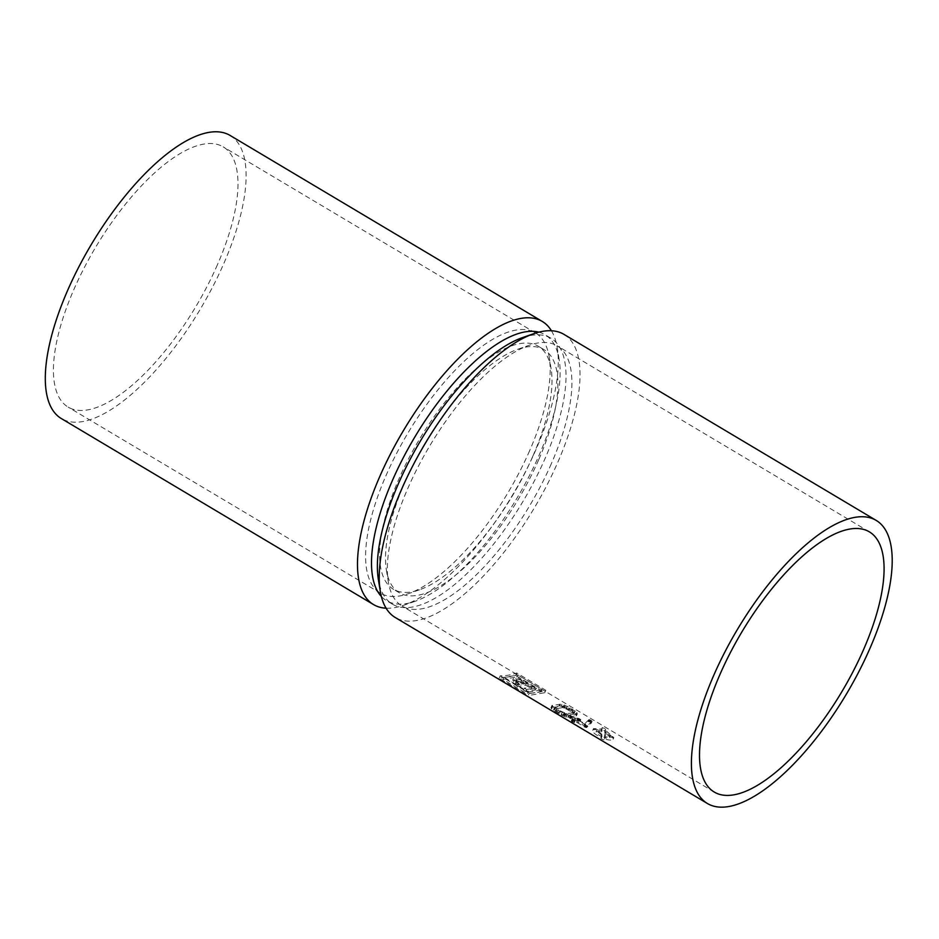 <?xml version="1.0" encoding="UTF-8"?>
<svg xmlns="http://www.w3.org/2000/svg" width="939" height="939" viewBox="0 0 939 939"><rect width="100%" height="100%" fill="white"/><g stroke="black" fill="none" stroke-linecap="round" stroke-linejoin="round"><path stroke-width="0.7" stroke-dasharray="4.7 3.52" d="M528.246 691.761A164.795 63.371 -59.2 0 0 542.003 689.414L517.565 674.848A164.795 63.371 -59.2 0 1 503.797 677.195L528.246 691.761L527.284 693.944L502.846 679.378L516.603 677.031L541.052 691.597L527.284 693.944M526.72 689.637L524.185 688.123A164.795 63.371 -59.2 0 0 532.249 686.879L526.403 683.404A164.795 63.371 -59.2 0 1 518.34 684.637L515.804 683.134A164.795 63.371 -59.2 0 0 518.727 682.853L514.29 680.036L513.433 678.451L523.399 680.27L536.357 687.994A164.795 63.371 -59.2 0 1 526.72 689.637L525.887 691.538L523.352 690.024L531.474 688.639L525.64 685.153L517.518 686.538L514.971 685.036L517.999 684.519L513.574 681.679L512.717 680.071L522.565 682.172L535.523 689.895L525.887 691.538M521.673 680.587L520.91 682.336C517.812 680.622 515.992 680.329 515.464 681.479L516.18 679.859L520.229 682.63L519.525 684.261L515.464 681.479L516.18 679.859C516.52 678.662 518.351 678.897 521.673 680.587L523.868 681.89A164.795 63.371 -59.2 0 1 520.229 682.63M605.326 735.859L605.467 731.598L610.42 736.129L605.326 735.859L604.54 737.667L604.739 733.277A7.406 2.136 -156.4 0 1 609.716 737.749A7.406 2.136 -156.4 0 1 604.54 737.667M601.946 734.404L596.887 730.108L602.028 730.272L601.124 736.305A7.406 2.136 -156.4 0 1 596.136 731.821A7.406 2.136 -156.4 0 1 601.312 731.904L601.124 736.305M554.268 709.344L555.442 707.008A164.795 63.371 -59.2 0 0 562.778 706.011L571.158 709.567L573.706 711.527L573.752 712.548A164.795 63.371 -59.2 0 1 566.405 713.546L560.524 711.023L555.219 707.055L554.35 709.051L562.038 707.689A2.242 0.646 -156.4 0 1 562.625 707.713A3.11 0.892 -156.4 0 1 563.553 707.936A4.202 1.209 -156.4 0 1 563.975 708.065A5.822 1.678 -156.4 0 1 564.468 708.241A5.74 1.655 -156.4 0 1 566.158 708.98A8.287 2.383 -156.4 0 1 568.048 709.99L570.372 711.375A8.381 2.406 -156.4 0 1 571.98 712.443A5.634 1.62 -156.4 0 1 572.943 713.288A4.636 1.326 -156.4 0 1 573.306 713.875A2.394 0.693 -156.4 0 1 573.306 714.063A2.394 0.693 -156.4 0 1 573.224 714.156L565.56 715.506A2.218 0.634 -156.4 0 1 564.973 715.483A3.099 0.892 -156.4 0 1 564.057 715.26A4.214 1.209 -156.4 0 1 563.623 715.119A5.963 1.714 -156.4 0 1 563.095 714.931A6.115 1.761 -156.4 0 1 561.369 714.192A7.735 2.23 -156.4 0 1 559.562 713.217L557.238 711.832A8.416 2.418 -156.4 0 1 555.653 710.788A6.021 1.737 -156.4 0 1 554.667 709.931A4.437 1.279 -156.4 0 1 554.268 709.344A2.441 0.704 -156.4 0 1 554.268 709.145A2.441 0.704 -156.4 0 1 554.35 709.051M563.975 334.378A164.795 63.371 -59.2 0 1 557.637 462.657A164.795 63.371 -59.2 0 1 395.272 617.522M570.278 715.694L569.433 717.607L570.501 715.647L575.677 718.37A164.795 63.371 -59.2 0 0 577.755 718.159L580.725 719.931A164.795 63.371 -59.2 0 1 578.635 720.143L577.837 721.974L583.894 725.577L588.072 721.528L589.14 721.692A2.512 0.728 -156.4 0 1 589.762 721.962A2.747 0.786 -156.4 0 1 590.373 722.291L591.265 723.206L586.57 727.572L584.962 727.185A2.805 0.81 -156.4 0 1 584.328 726.833L576.534 722.197L573.318 722.326A10.435 3.005 -156.4 0 1 572.544 721.938L572.25 721.786A3.298 0.951 -156.4 0 1 571.71 721.434L571.428 720.788L573.565 720.424L570.396 718.535A2.723 0.786 -156.4 0 1 569.809 718.147L569.433 717.607L570.501 717.748A2.582 0.739 -156.4 0 1 571.158 718.03L574.868 720.201L578.001 720.049A2.946 0.845 -156.4 0 1 578.635 720.33A2.312 0.669 -156.4 0 1 579.163 720.612A2.136 0.61 -156.4 0 1 579.645 720.941A2.136 0.61 -156.4 0 1 579.985 721.258L577.837 721.974M569.457 717.772L570.313 715.835L569.515 717.854M572.297 718.523L571.264 720.882L572.438 718.476A164.795 63.371 -59.2 0 0 574.433 718.441L570.36 715.905M571.264 720.976L572.45 718.758L571.393 721.164M578.635 720.143L584.692 723.746L588.882 719.673L591.218 720.342L592.086 721.328L587.298 725.706L577.403 720.213A164.795 63.371 -59.2 0 1 575.407 720.248L572.45 718.758M577.285 713.945L576.523 715.682L577.285 713.945L576.71 714.321L576.757 712.525L570.208 707.83L564.175 705.013L559.808 704.238A164.795 63.371 -59.2 0 1 552.472 705.248L551.616 707.196L559.069 705.928A5 1.432 -156.4 0 1 559.339 705.893A4.589 1.326 -156.4 0 1 559.632 705.893A4.437 1.279 -156.4 0 1 561.099 706.14A7.535 2.171 -156.4 0 1 563.365 706.867A10.294 2.958 -156.4 0 1 566.287 708.123A13.205 3.803 -156.4 0 1 569.363 709.767L571.675 711.152A13.228 3.803 -156.4 0 1 574.328 712.924A9.636 2.77 -156.4 0 1 575.947 714.379A9.496 2.735 -156.4 0 1 576.217 714.708A7.324 2.113 -156.4 0 1 576.405 715.002A5.611 1.62 -156.4 0 1 576.523 715.682L576.523 715.682A4.402 1.268 -156.4 0 1 575.983 715.999L568.529 717.267A5 1.432 -156.4 0 1 568.224 717.302A4.554 1.315 -156.4 0 1 567.895 717.302A4.413 1.268 -156.4 0 1 566.417 717.044A7.594 2.183 -156.4 0 1 564.128 716.293A11.385 3.275 -156.4 0 1 561.135 714.99A12.301 3.545 -156.4 0 1 558.247 713.44L555.935 712.055A13.287 3.826 -156.4 0 1 553.306 710.307A9.977 2.876 -156.4 0 1 551.651 708.839A8.838 2.547 -156.4 0 1 551.24 708.323A6.092 1.749 -156.4 0 1 551.04 707.936A4.977 1.432 -156.4 0 1 551.04 707.536A4.977 1.432 -156.4 0 1 551.099 707.443A4.636 1.338 -156.4 0 1 551.616 707.196M575.983 715.999L576.71 714.321A164.795 63.371 -59.2 0 1 569.374 715.318L559.315 711.011L552.648 706.574L552.472 705.248M551.04 707.936L551.991 705.776L551.099 707.443M601.429 729.462L602.239 727.608L605.69 728.946L605.561 730.342L613.824 737.608L605.35 736.845L605.409 737.831L602.052 736.305L601.981 735.366L593.518 728.57L602.11 729.04L601.359 730.753L601.429 729.462L604.833 730.894L604.786 732.115A11.115 3.193 -156.4 0 1 613.108 739.239A11.115 3.193 -156.4 0 1 604.493 738.829L604.423 740.108L601.019 738.688L601.066 737.455A11.115 3.193 -156.4 0 1 592.744 730.342A11.115 3.193 -156.4 0 1 601.359 730.753M601.418 729.521L602.228 727.678L602.11 729.04M529.279 693.123A164.795 63.371 -59.2 0 0 545.794 690.306L516.743 672.993A164.795 63.371 -59.2 0 1 500.229 675.81L529.279 693.123L528.211 695.553L499.161 678.24L515.675 675.423L544.737 692.736L528.211 695.553M555.442 707.008L554.585 708.968M573.752 712.548L573.013 714.227M575.677 718.37L574.868 720.201M570.501 715.647L569.68 717.525M570.396 715.635L569.562 717.537M574.433 718.441L573.565 720.424M574.375 719.908L573.318 722.326M575.091 720.19L574.069 722.549M575.407 720.248L574.398 722.561M577.403 720.213L576.534 722.197M586.406 725.471L585.549 727.432M587.063 725.694L586.229 727.608M587.298 725.706L586.464 727.608M587.391 725.683L586.57 727.572M592.086 721.328L591.265 723.206M592.028 720.976L591.183 722.901M591.91 720.859L591.065 722.784M591.218 720.342L590.373 722.291M589.985 719.767L589.14 721.692M589.281 719.591L588.46 721.492M588.999 719.614L588.19 721.481M588.882 719.673L588.072 721.528M584.692 723.746L583.894 725.577M580.725 719.931L579.997 721.598M580.83 719.837L580.102 721.492M580.701 719.603L579.985 721.258M578.729 718.394L578.001 720.049M578.048 718.182L577.321 719.837M577.755 718.159L577.027 719.837M605.561 730.342L604.786 732.115M605.35 736.845L604.493 738.829M601.981 735.366L601.066 737.455M602.028 730.272L601.312 731.904M605.467 731.598L604.739 733.277M536.357 687.994L535.523 689.895M524.185 688.123L523.352 690.024M532.249 686.879L531.474 688.639M526.403 683.404L525.64 685.153M518.34 684.637L517.518 686.538M515.804 683.134L514.971 685.036M518.727 682.853L517.999 684.519M520.91 682.336L523.093 683.651L519.525 684.261M523.868 681.89L523.093 683.651M516.743 672.993L515.675 675.423M500.229 675.81L499.161 678.24M545.794 690.306L544.737 692.736M517.565 674.848L516.603 677.031M542.003 689.414L541.052 691.597M503.797 677.195L502.846 679.378M522.424 337.641A154.794 59.521 -59.2 0 1 550.923 338.24A154.794 59.521 -59.2 0 1 544.972 458.737A154.794 59.521 -59.2 0 1 392.455 604.2A154.794 59.521 -59.2 0 1 378.358 579.433M551.322 463.725A151.461 58.241 -59.2 0 1 402.092 606.066A151.461 58.241 -59.2 0 1 388.3 581.828A151.461 58.241 -59.2 0 1 429.593 446.131A151.461 58.241 -59.2 0 1 529.267 345.235A151.461 58.241 -59.2 0 1 557.156 345.834A151.461 58.241 -59.2 0 1 551.322 463.725M538.822 332.171A154.794 59.521 -59.2 0 1 545.054 334.742A154.794 59.521 -59.2 0 1 559.151 359.52A154.794 59.521 -59.2 0 1 539.103 455.239A154.794 59.521 -59.2 0 1 415.085 601.312A154.794 59.521 -59.2 0 1 386.586 600.702A154.794 59.521 -59.2 0 1 381.351 596.453M538.669 459.805A141.46 54.403 -59.2 0 1 399.286 592.755A141.46 54.403 -59.2 0 1 386.399 570.114A141.46 54.403 -59.2 0 1 424.968 443.384A141.46 54.403 -59.2 0 1 518.058 349.144A141.46 54.403 -59.2 0 1 544.104 349.695A141.46 54.403 -59.2 0 1 538.669 459.805M551.416 330.751A164.795 63.371 -59.2 0 1 557.25 347.806A164.795 63.371 -59.2 0 1 535.911 449.699A164.795 63.371 -59.2 0 1 403.887 605.209A164.795 63.371 -59.2 0 1 386.105 608.202M532.789 456.307A141.46 54.403 -59.2 0 1 419.463 589.809A141.46 54.403 -59.2 0 1 393.406 589.258A141.46 54.403 -59.2 0 1 419.087 439.875A141.46 54.403 -59.2 0 1 538.235 346.198A141.46 54.403 -59.2 0 1 551.111 368.839A141.46 54.403 -59.2 0 1 532.789 456.307M230.067 135.427A164.795 63.371 -59.2 0 1 223.728 263.695A164.795 63.371 -59.2 0 1 61.364 418.571M529.596 450.779A151.461 58.241 -59.2 0 1 408.254 593.706A151.461 58.241 -59.2 0 1 380.365 593.119A151.461 58.241 -59.2 0 1 407.855 433.184A151.461 58.241 -59.2 0 1 535.418 332.887A151.461 58.241 -59.2 0 1 549.221 357.125A151.461 58.241 -59.2 0 1 529.596 450.779M217.414 264.775A151.461 58.241 -59.2 0 1 68.183 407.115A151.461 58.241 -59.2 0 1 95.684 247.18A151.461 58.241 -59.2 0 1 223.236 146.883A151.461 58.241 -59.2 0 1 217.414 264.775M559.808 704.238L559.069 705.928M560.078 704.203L559.339 705.893M560.383 704.18L559.632 705.893M561.874 704.367L561.099 706.14M564.175 705.013L563.365 706.867M567.133 706.21L566.287 708.123M570.208 707.83L569.363 709.767M572.52 709.203L571.675 711.152M575.173 711.011L574.328 712.924M576.757 712.525L575.947 714.379M577.016 712.889L576.217 714.708M577.192 713.194L576.405 715.002M569.374 715.318L568.529 717.267M569.093 715.318L568.224 717.302M568.788 715.272L567.895 717.302M567.356 714.896L566.417 717.044M565.125 714.016L564.128 716.293M562.179 712.595L561.135 714.99M559.315 711.011L558.247 713.44M557.003 709.626L555.935 712.055M554.339 707.924L553.306 710.307M552.648 706.574L551.651 708.839M552.214 706.116L551.24 708.323M562.778 706.011L562.038 707.689M563.377 706.011L562.625 707.713M564.316 706.198L563.553 707.936M564.738 706.316L563.975 708.065M565.231 706.492L564.468 708.241M566.945 707.184L566.158 708.98M568.834 708.194L568.048 709.99M571.158 709.567L570.372 711.375M572.767 710.659L571.98 712.443M573.706 711.527L572.943 713.288M566.405 713.546L565.56 715.506M565.853 713.476L564.973 715.483M564.961 713.194L564.057 715.26M564.539 713.03L563.623 715.119M564.022 712.818L563.095 714.931M562.32 712.008L561.369 714.192M560.524 711.023L559.562 713.217M558.2 709.638L557.238 711.832M556.604 708.616L555.653 710.788M555.595 707.806L554.667 709.931M572.497 716.48L571.698 718.312M571.957 716.187L571.158 718.03M571.311 715.894L570.501 717.748M570.806 715.718L569.996 717.584M570.666 716.175L569.809 718.147M571.252 716.551L570.396 718.535M572.438 718.476L571.428 720.788M572.767 719.004L571.71 721.434M573.318 719.344L572.25 721.786M573.6 719.509L572.544 721.938M585.185 724.861L584.328 726.833M585.83 725.201L584.962 727.185M590.608 720.025L589.762 721.962M580.372 719.297L579.645 720.941M579.879 718.957L579.163 720.612M579.363 718.675L578.635 720.33M605.69 728.946L604.833 730.894M602.052 736.305L601.019 738.688M523.399 680.27L522.565 682.172M514.29 680.036L513.574 681.679M516.532 681.538L515.804 683.205M518.011 681.303L517.295 682.923M551.944 705.459L551.04 707.536M574.058 712.349L573.306 714.063M555.149 707.126L554.268 709.145M613.824 737.608L613.108 739.239M593.518 728.57L592.744 730.342M596.887 730.108L596.136 731.821M610.42 736.129L609.716 737.749M513.433 678.451L512.717 680.071M869.326 531.838L557.156 345.834M714.274 792.07L402.092 606.066M550.923 338.24L545.054 334.742M392.455 604.2L386.586 600.702M386.399 570.114L388.3 581.828M518.058 349.144L529.267 345.235M559.151 359.52L557.25 347.806M415.085 601.312L403.887 605.209M544.104 349.695L538.235 346.198M399.286 592.755L393.406 589.258M551.111 368.839L549.221 357.125M419.463 589.809L408.254 593.706M535.418 332.887L223.236 146.883M380.365 593.119L68.183 407.115"/><path stroke-width="1.41" d="M707.454 803.526L395.272 617.522A164.795 63.371 -59.2 0 1 380.26 591.147A164.795 63.371 -59.2 0 1 401.61 489.242A164.795 63.371 -59.2 0 1 533.634 333.732A164.795 63.371 -59.2 0 1 563.975 334.378L876.157 520.382A164.795 63.371 -59.2 0 1 869.819 648.661A164.795 63.371 -59.2 0 1 707.454 803.526A164.795 63.371 -59.2 0 1 713.793 675.247A164.795 63.371 -59.2 0 1 876.157 520.382M863.504 649.729A151.461 58.241 -59.2 0 1 714.274 792.07A151.461 58.241 -59.2 0 1 741.763 632.135A151.461 58.241 -59.2 0 1 869.326 531.838A151.461 58.241 -59.2 0 1 863.504 649.729M380.26 591.147L378.358 579.433A154.794 59.521 -59.2 0 1 420.555 440.755A154.794 59.521 -59.2 0 1 522.424 337.641L533.634 333.732M381.351 596.453A154.794 59.521 -59.2 0 1 414.686 437.257A154.794 59.521 -59.2 0 1 538.822 332.171M386.105 608.202A164.795 63.371 -59.2 0 1 373.546 604.575A164.795 63.371 -59.2 0 1 403.453 430.567A164.795 63.371 -59.2 0 1 542.249 321.431A164.795 63.371 -59.2 0 1 551.416 330.751M373.546 604.575L61.364 418.571A164.795 63.371 -59.2 0 1 91.271 244.563A164.795 63.371 -59.2 0 1 230.067 135.427L542.249 321.431"/></g></svg>
